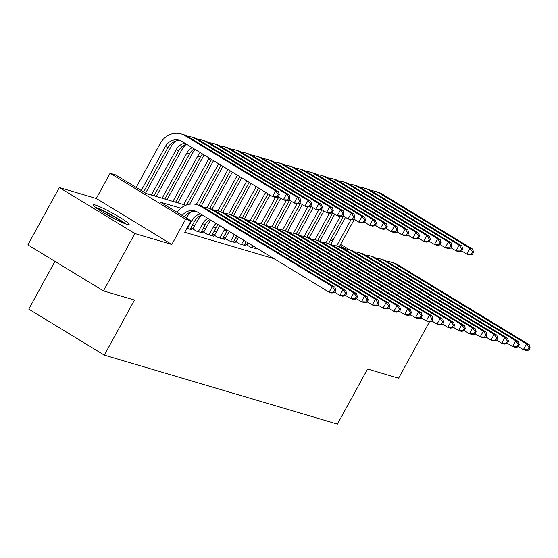 <?xml version="1.0" encoding="UTF-8"?>
<svg xmlns="http://www.w3.org/2000/svg" width="558" height="558" viewBox="0 0 558 558"><rect width="100%" height="100%" fill="white"/><g stroke="black" fill="none" stroke-linecap="round" stroke-linejoin="round"><path stroke-width="0.84" d="M95.181 204.988A20.506 2.044 28.7 0 0 93.123 204.835A20.506 2.044 28.7 0 0 106.299 214.328A20.506 2.044 28.7 0 0 127.036 224.379A20.506 2.044 28.7 0 0 129.093 224.532A20.506 2.044 28.7 0 0 115.918 215.039A20.506 2.044 28.7 0 0 95.181 204.988M331.229 238.643L333.189 239.807M54.942 261.36L28.779 309.146L104.325 355.132L337.43 424.087L367.576 369.019L398.6 378.198L429.555 321.659M104.325 355.132L134.471 300.065L103.446 290.892L27.9 244.899L59.308 187.537L134.855 233.53L171.815 244.46L185.633 219.217L110.086 173.231L115.478 174.828L146.105 193.473L185.884 205.232M171.815 244.46L96.269 198.474L59.308 187.537M96.269 198.474L110.086 173.231M103.446 290.892L134.855 233.53M247.124 244.509L245.241 243.951L250.34 247.061L256.82 248.973L255.173 247.975M236.334 241.321L234.444 240.756L239.549 243.867L246.029 245.785L244.383 244.781M225.544 238.126L223.653 237.569L228.759 240.672L235.232 242.591L233.586 241.586M214.753 234.932L212.863 234.374L217.969 237.485L224.442 239.396L222.795 238.399M203.956 231.744L202.073 231.186L207.178 234.29L213.651 236.208L212.005 235.204M193.166 228.55L191.282 227.992L196.381 231.096L202.861 233.014L201.215 232.009M186.93 228.299L192.064 229.819L190.424 228.822M180.869 208.225L160.404 202.17L191.031 220.815L184.747 232.288L274.09 258.717M237.917 238.433L235.678 237.771M227.127 235.239L224.888 234.576M216.33 232.044L214.098 231.382M205.539 228.857L203.3 228.194M194.749 225.662L192.51 225M399.368 311.769L400.749 312.18M410.158 314.963L411.539 315.368M420.948 318.151L422.329 318.562M191.031 220.815L185.633 219.217M340.645 244.348L349.775 249.907M345.179 248.798L339.948 245.618M332.491 241.077L330.545 239.891M182.257 215.479A13.148 11.878 106.5 0 1 194.958 210.966A13.148 11.878 106.5 0 1 197.511 212.096L329.108 292.211L332.247 286.47L200.65 206.362A19.718 17.821 -73.5 0 0 196.828 204.66A19.718 17.821 -73.5 0 0 177.102 212.34M184.524 216.86A13.148 11.878 106.5 0 1 196.283 211.454M334.591 292.664L331.808 293.006L329.108 292.211L334.591 292.664L335.846 290.369L334.772 290.048L333.51 292.343M334.772 290.048L332.247 286.47L334.946 287.272L203.349 207.157A19.718 17.821 -73.5 0 0 199.52 205.463L196.828 204.66M334.946 287.272L335.846 290.369M278.044 197.051L279.3 194.756L278.219 194.442L276.963 196.737L278.044 197.051L275.254 197.399L272.562 196.597L275.701 190.864L184.942 135.615A19.718 17.821 -73.5 0 0 181.113 133.913A19.718 17.821 -73.5 0 0 160.209 143.497L136.159 187.418M141.265 190.522L165.308 146.608A13.148 11.878 106.5 0 1 179.251 140.218A13.148 11.878 106.5 0 1 181.803 141.348L272.562 196.597L276.963 196.737M143.615 191.952L168.007 147.403A13.148 11.878 106.5 0 1 180.569 140.707M278.219 194.442L275.701 190.864L278.4 191.659L187.641 136.41A19.718 17.821 -73.5 0 0 183.812 134.715L181.113 133.913M278.4 191.659L279.3 194.756M125.989 224.037A20.374 2.03 28.7 0 0 95.209 207.185M96.576 208.204A17.744 1.772 -151.3 0 1 110.951 214.963A17.744 1.772 -151.3 0 1 124.392 223.437M116.385 219.761A16.433 1.639 28.7 0 0 103.983 212.975M190.18 229.261L194.512 221.345A13.148 11.878 106.5 0 1 202.226 214.969M187.481 228.466L191.812 220.549A13.148 11.878 106.5 0 1 200.517 213.93M191.129 211.873A19.718 17.821 -73.5 0 0 186.707 217.439L186.4 218.004M345.381 295.852L346.637 293.557L345.562 293.243L344.307 295.538L345.381 295.852L342.598 296.2L339.899 295.398L343.037 289.665L211.447 209.557A19.718 17.821 -73.5 0 0 207.618 207.855A19.718 17.821 -73.5 0 0 203.412 207.199M334.793 292.294L339.899 295.398L344.307 295.538M345.562 293.243L343.037 289.665L345.737 290.46L214.139 210.352A19.718 17.821 -73.5 0 0 210.317 208.657L207.618 207.855M345.737 290.46L346.637 293.557M200.971 232.456L205.302 224.539A13.148 11.878 106.5 0 1 209.85 219.608M198.271 231.654L202.603 223.744A13.148 11.878 106.5 0 1 207.855 218.394M201.919 215.06A19.718 17.821 -73.5 0 0 197.504 220.633L192.922 228.996M356.178 299.046L357.434 296.751L356.353 296.431L355.097 298.725L356.178 299.046L353.388 299.388L350.689 298.593L353.828 292.859L222.237 212.744A19.718 17.821 -73.5 0 0 218.408 211.05A19.718 17.821 -73.5 0 0 214.202 210.387M345.583 295.482L350.689 298.593L355.097 298.725M356.353 296.431L353.828 292.859L356.527 293.654L224.937 213.547A19.718 17.821 -73.5 0 0 221.108 211.845L218.408 211.05M356.527 293.654L357.434 296.751M211.761 235.65L216.092 227.734A13.148 11.878 106.5 0 1 218.283 224.741M209.062 234.848L213.4 226.932A13.148 11.878 106.5 0 1 216.12 223.423M210.805 220.194A19.718 17.821 -73.5 0 0 208.294 223.828L203.719 232.184M366.969 302.241L368.224 299.946L367.143 299.625L365.888 301.92L366.969 302.241L364.179 302.582L361.479 301.787L364.625 296.047L233.028 215.939A19.718 17.821 -73.5 0 0 229.199 214.237A19.718 17.821 -73.5 0 0 224.993 213.581M356.381 298.676L361.479 301.787L365.888 301.92M367.143 299.625L364.625 296.047L367.317 296.849L235.727 216.734A19.718 17.821 -73.5 0 0 231.898 215.039L229.199 214.237M367.317 296.849L368.224 299.946M222.551 238.838L226.89 230.921A13.148 11.878 106.5 0 1 227.294 230.231M219.859 238.043L224.19 230.126A13.148 11.878 106.5 0 1 224.993 228.829M219.866 225.704A19.718 17.821 -73.5 0 0 219.085 227.015L214.509 235.378M377.759 305.428L379.015 303.134L377.933 302.82L376.678 305.114L377.759 305.428L374.969 305.777L372.277 304.975L375.415 299.241L243.818 219.134A19.718 17.821 -73.5 0 0 239.989 217.432A19.718 17.821 -73.5 0 0 235.783 216.776M367.171 301.871L372.277 304.975L376.678 305.114M377.933 302.82L375.415 299.241L378.115 300.037L246.517 219.929A19.718 17.821 -73.5 0 0 242.688 218.234L239.989 217.432M378.115 300.037L379.015 303.134M175.421 141.118A19.718 17.821 -73.5 0 0 170.999 146.691L145.568 193.145M151.344 195.021L176.105 149.802A13.148 11.878 106.5 0 1 184.81 143.176M154.043 195.816L178.797 150.597A13.148 11.878 106.5 0 1 186.511 144.222M288.835 200.245L290.09 197.951L289.016 197.63L287.754 199.924L288.835 200.245L286.052 200.587L283.352 199.792L286.491 194.058L195.732 138.803A19.718 17.821 -73.5 0 0 191.903 137.108A19.718 17.821 -73.5 0 0 187.697 136.445M278.247 196.681L283.352 199.792L287.754 199.924M289.016 197.63L286.491 194.058L289.19 194.854L198.432 139.605A19.718 17.821 -73.5 0 0 194.602 137.903L191.903 137.108M289.19 194.854L290.09 197.951M186.212 144.313A19.718 17.821 -73.5 0 0 181.789 149.886L156.282 196.479M162.134 198.216L186.895 152.99A13.148 11.878 106.5 0 1 192.14 147.647M164.833 199.011L189.594 153.792A13.148 11.878 106.5 0 1 194.142 148.86M299.625 203.44L300.881 201.145L299.806 200.824L298.551 203.119L299.625 203.44L296.842 203.782L294.143 202.986L297.281 197.246L206.523 141.997A19.718 17.821 -73.5 0 0 202.694 140.295A19.718 17.821 -73.5 0 0 198.488 139.639M289.037 199.876L294.143 202.986L298.551 203.119M299.806 200.824L297.281 197.246L299.981 198.048L209.222 142.792A19.718 17.821 -73.5 0 0 205.393 141.097L202.694 140.295M299.981 198.048L300.881 201.145M195.098 149.439A19.718 17.821 -73.5 0 0 192.58 153.073L167.072 199.673M172.931 201.403L197.685 156.184A13.148 11.878 106.5 0 1 200.406 152.676M175.624 202.205L200.385 156.979A13.148 11.878 106.5 0 1 202.575 153.994M310.422 206.627L311.678 204.333L310.597 204.019L309.341 206.307L310.422 206.627L307.632 206.976L304.933 206.174L308.072 200.441L217.313 145.192A19.718 17.821 -73.5 0 0 213.491 143.49A19.718 17.821 -73.5 0 0 209.285 142.834M299.827 203.07L304.933 206.174L309.341 206.307M310.597 204.019L308.072 200.441L310.771 201.236L220.012 145.987A19.718 17.821 -73.5 0 0 216.183 144.292L213.491 143.49M310.771 201.236L311.678 204.333M204.151 154.957A19.718 17.821 -73.5 0 0 203.37 156.268L177.863 202.861M183.721 204.598L208.476 159.379A13.148 11.878 106.5 0 1 209.278 158.081M186.665 204.946L211.175 160.174A13.148 11.878 106.5 0 1 211.58 159.476M321.213 209.822L322.468 207.527L321.387 207.206L320.132 209.501L321.213 209.822L318.423 210.164L315.723 209.369L318.869 203.628L228.11 148.379A19.718 17.821 -73.5 0 0 224.281 146.684A19.718 17.821 -73.5 0 0 220.075 146.022M310.625 206.258L315.723 209.369L320.132 209.501M321.387 207.206L318.869 203.628L321.561 204.43L230.81 149.181A19.718 17.821 -73.5 0 0 226.98 147.479L224.281 146.684M321.561 204.43L322.468 207.527M233.349 242.032L236.683 235.943M230.649 241.23L234.325 234.513M229.226 231.403L225.299 238.566M388.549 308.623L389.805 306.328L388.731 306.007L387.468 308.302L388.549 308.623L385.766 308.965L383.067 308.169L386.206 302.429L254.615 222.321A19.718 17.821 -73.5 0 0 250.786 220.626A19.718 17.821 -73.5 0 0 246.58 219.964M377.961 305.059L383.067 308.169L387.468 308.302M388.731 306.007L386.206 302.429L388.905 303.231L257.308 223.123A19.718 17.821 -73.5 0 0 253.478 221.421L250.786 220.626M388.905 303.231L389.805 306.328M213.512 160.655L189.671 204.193M196.304 204.521L218.617 163.759M199.004 205.309L220.968 165.189M332.003 213.016L333.259 210.722L332.177 210.401L330.922 212.696L332.003 213.016L329.213 213.358L326.521 212.563L329.659 206.823L238.901 151.574A19.718 17.821 -73.5 0 0 235.071 149.872A19.718 17.821 -73.5 0 0 230.866 149.216M321.415 209.452L326.521 212.563L330.922 212.696M332.177 210.401L329.659 206.823L332.359 207.625L241.6 152.369A19.718 17.821 -73.5 0 0 237.771 150.674L235.071 149.872M332.359 207.625L333.259 210.722M244.139 245.22L246.085 241.67M241.44 244.425L243.734 240.233M238.629 237.129L236.09 241.76M399.34 311.817L400.602 309.523L399.521 309.202L398.266 311.497L399.34 311.817L396.557 312.159L393.857 311.364L396.996 305.624L265.406 225.516A19.718 17.821 -73.5 0 0 261.576 223.814A19.718 17.821 -73.5 0 0 257.371 223.158M388.752 308.253L393.857 311.364L398.266 311.497M399.521 309.202L396.996 305.624L399.695 306.426L268.105 226.311A19.718 17.821 -73.5 0 0 264.276 224.616L261.576 223.814M399.695 306.426L400.602 309.523M222.914 166.382L201.194 206.055M207.095 207.709L228.02 169.486M209.794 208.504L230.37 170.915M342.793 216.204L344.049 213.909L342.975 213.588L341.712 215.883L342.793 216.204L340.01 216.553L337.311 215.751L340.45 210.017L249.691 154.768A19.718 17.821 -73.5 0 0 245.862 153.066A19.718 17.821 -73.5 0 0 241.656 152.411M332.205 212.647L337.311 215.751L341.712 215.883M342.975 213.588L340.45 210.017L343.149 210.812L252.39 155.563A19.718 17.821 -73.5 0 0 248.561 153.869L245.862 153.066M343.149 210.812L344.049 213.909M254.929 248.415L255.487 247.389M252.23 247.619L253.137 245.959M248.031 242.856L246.887 244.955M410.137 315.005L411.392 312.71L410.311 312.396L409.056 314.684L410.137 315.005L407.347 315.354L404.648 314.552L407.786 308.818L276.196 228.71A19.718 17.821 -73.5 0 0 272.367 227.008A19.718 17.821 -73.5 0 0 268.161 226.353M399.542 311.448L404.648 314.552L409.056 314.684M410.311 312.396L407.786 308.818L410.486 309.613L278.895 229.505A19.718 17.821 -73.5 0 0 275.066 227.804L272.367 227.008M410.486 309.613L411.392 312.71M232.323 172.101L211.984 209.25M217.885 210.903L237.429 175.212M220.591 211.691L239.78 176.642M353.584 219.399L354.839 217.104L353.765 216.783L352.51 219.078L353.584 219.399L350.801 219.74L348.101 218.945L351.24 213.205L260.481 157.956A19.718 17.821 -73.5 0 0 256.652 156.261A19.718 17.821 -73.5 0 0 252.446 155.598M342.996 215.834L348.101 218.945L352.51 219.078M353.765 216.783L351.24 213.205L353.939 214.007L263.181 158.758A19.718 17.821 -73.5 0 0 259.351 157.056L256.652 156.261M353.939 214.007L354.839 217.104M420.927 318.2L422.183 315.905L421.102 315.584L419.846 317.879L420.927 318.2L418.137 318.541L415.438 317.746L418.584 312.006L286.986 231.898A19.718 17.821 -73.5 0 0 283.157 230.203A19.718 17.821 -73.5 0 0 278.951 229.54M410.339 314.635L415.438 317.746L419.846 317.879M421.102 315.584L418.584 312.006L421.276 312.808L289.686 232.7A19.718 17.821 -73.5 0 0 285.856 230.998L283.157 230.203M421.276 312.808L422.183 315.905M241.726 177.828L222.775 212.445M228.675 214.098L246.831 180.938M231.382 214.886L249.182 182.368M364.381 222.593L365.636 220.298L364.555 219.978L363.3 222.272L364.381 222.593L361.591 222.935L358.892 222.14L362.03 216.399L271.279 161.15A19.718 17.821 -73.5 0 0 267.449 159.448A19.718 17.821 -73.5 0 0 263.243 158.793M353.786 219.029L358.892 222.14L363.3 222.272M364.555 219.978L362.03 216.399L364.73 217.201L273.971 161.946A19.718 17.821 -73.5 0 0 270.142 160.251L267.449 159.448M364.73 217.201L365.636 220.298M431.718 321.394L432.973 319.099L431.892 318.778L430.637 321.073L431.718 321.394L428.928 321.736L426.235 320.941L429.374 315.2L297.777 235.092A19.718 17.821 -73.5 0 0 293.947 233.39A19.718 17.821 -73.5 0 0 289.741 232.735M421.13 317.83L426.235 320.941L430.637 321.073M431.892 318.778L429.374 315.2L432.073 316.002L300.476 235.888A19.718 17.821 -73.5 0 0 296.647 234.193L293.947 233.39M432.073 316.002L432.973 319.099M442.508 324.582L443.763 322.287L442.689 321.966L441.434 324.261L442.508 324.582L439.725 324.93L437.026 324.128L440.164 318.395L308.574 238.287A19.718 17.821 -73.5 0 0 304.745 236.585A19.718 17.821 -73.5 0 0 300.539 235.929M431.92 321.024L437.026 324.128L441.434 324.261M442.689 321.966L440.164 318.395L442.864 319.19L311.266 239.082A19.718 17.821 -73.5 0 0 307.437 237.38L304.745 236.585M442.864 319.19L443.763 322.287M453.298 327.776L454.561 325.481L453.48 325.161L452.224 327.455L453.298 327.776L450.515 328.118L447.816 327.323L450.955 321.582L319.364 241.475A19.718 17.821 -73.5 0 0 315.535 239.78A19.718 17.821 -73.5 0 0 311.329 239.117M442.71 324.212L447.816 327.323L452.224 327.455M453.48 325.161L450.955 321.582L453.654 322.385L322.064 242.277A19.718 17.821 -73.5 0 0 318.234 240.575L315.535 239.78M453.654 322.385L454.561 325.481M464.096 330.971L465.351 328.676L464.27 328.355L463.014 330.65L464.096 330.971L461.306 331.312L458.606 330.51L461.752 324.777L330.155 244.669A19.718 17.821 -73.5 0 0 326.325 242.967A19.718 17.821 -73.5 0 0 322.119 242.311M453.501 327.406L458.606 330.51L463.014 330.65M464.27 328.355L461.752 324.777L464.444 325.579L332.854 245.464A19.718 17.821 -73.5 0 0 329.025 243.769L326.325 242.967M464.444 325.579L465.351 328.676M474.886 334.158L476.141 331.864L475.06 331.543L473.805 333.837L474.886 334.158L472.096 334.507L469.397 333.705L472.542 327.971L340.945 247.864A19.718 17.821 -73.5 0 0 337.116 246.162A19.718 17.821 -73.5 0 0 332.91 245.499M464.298 330.601L469.397 333.705L473.805 333.837M475.06 331.543L472.542 327.971L475.242 328.767L343.644 248.659A19.718 17.821 -73.5 0 0 339.815 246.957L337.116 246.162M475.242 328.767L476.141 331.864M485.676 337.353L486.932 335.058L485.851 334.737L484.595 337.032L485.676 337.353L482.886 337.695L480.194 336.899L483.333 331.159L351.735 251.051A19.718 17.821 -73.5 0 0 347.906 249.356A19.718 17.821 -73.5 0 0 343.7 248.694M475.088 333.789L480.194 336.899L484.595 337.032M485.851 334.737L483.333 331.159L486.032 331.961L354.435 251.853A19.718 17.821 -73.5 0 0 350.605 250.151L347.906 249.356M486.032 331.961L486.932 335.058M496.467 340.54L497.722 338.253L496.648 337.932L495.392 340.227L496.467 340.54L493.684 340.889L490.984 340.087L494.123 334.354L362.533 254.246A19.718 17.821 -73.5 0 0 358.703 252.544A19.718 17.821 -73.5 0 0 354.497 251.888M485.879 336.983L490.984 340.087L495.392 340.227M496.648 337.932L494.123 334.354L496.822 335.149L365.225 255.041A19.718 17.821 -73.5 0 0 361.396 253.346L358.703 252.544M496.822 335.149L497.722 338.253M507.257 343.735L508.519 341.44L507.438 341.119L506.183 343.414L507.257 343.735L504.474 344.084L501.775 343.282L504.913 337.548L373.323 257.44A19.718 17.821 -73.5 0 0 369.494 255.738A19.718 17.821 -73.5 0 0 365.288 255.076M496.669 340.178L501.775 343.282L506.183 343.414M507.438 341.119L504.913 337.548L507.613 338.343L376.022 258.235A19.718 17.821 -73.5 0 0 372.193 256.534L369.494 255.738M507.613 338.343L508.519 341.44M518.054 346.93L519.31 344.635L518.229 344.314L516.973 346.609L518.054 346.93L515.264 347.271L512.565 346.476L515.711 340.736L384.113 260.628A19.718 17.821 -73.5 0 0 380.284 258.933A19.718 17.821 -73.5 0 0 376.078 258.27M507.459 343.365L512.565 346.476L516.973 346.609M518.229 344.314L515.711 340.736L518.403 341.538L386.813 261.43A19.718 17.821 -73.5 0 0 382.983 259.728L380.284 258.933M518.403 341.538L519.31 344.635M251.128 183.554L233.572 215.632M239.466 217.285L256.234 186.665M242.172 218.08L258.584 188.095M375.171 225.781L376.427 223.486L375.346 223.165L374.09 225.46L375.171 225.781L372.381 226.13L369.682 225.327L372.828 219.594L282.069 164.345A19.718 17.821 -73.5 0 0 278.24 162.643A19.718 17.821 -73.5 0 0 274.034 161.987M364.583 222.224L369.682 225.327L374.09 225.46M375.346 223.165L372.828 219.594L375.52 220.389L284.768 165.14A19.718 17.821 -73.5 0 0 280.939 163.438L278.24 162.643M375.52 220.389L376.427 223.486M260.537 189.281L244.362 218.827M250.263 220.48L265.643 192.384M252.962 221.268L267.993 193.821M385.962 228.975L387.217 226.681L386.136 226.36L384.88 228.654L385.962 228.975L383.172 229.317L380.479 228.522L383.618 222.781L292.859 167.533A19.718 17.821 -73.5 0 0 289.03 165.838A19.718 17.821 -73.5 0 0 284.824 165.175M375.374 225.411L380.479 228.522L384.88 228.654M386.136 226.36L383.618 222.781L386.317 223.584L295.559 168.335A19.718 17.821 -73.5 0 0 291.729 166.633L289.03 165.838M386.317 223.584L387.217 226.681M269.939 195.007L255.152 222.021M261.053 223.674L275.45 197.372M263.753 224.462L278.784 197.009M396.752 232.17L398.007 229.875L396.933 229.554L395.671 231.849L396.752 232.17L393.969 232.512L391.27 231.709L394.408 225.976L303.65 170.727A19.718 17.821 -73.5 0 0 299.82 169.025A19.718 17.821 -73.5 0 0 295.614 168.37M386.164 228.606L391.27 231.709L395.671 231.849M396.933 229.554L394.408 225.976L397.108 226.771L306.349 171.522A19.718 17.821 -73.5 0 0 302.52 169.827L299.82 169.025M397.108 226.771L398.007 229.875M280.73 198.195L265.943 225.209M271.844 226.862L286.24 200.566M274.55 227.657L289.574 200.203M407.542 235.357L408.805 233.063L407.724 232.742L406.468 235.037L407.542 235.357L404.759 235.706L402.06 234.904L405.199 229.171L314.44 173.922A19.718 17.821 -73.5 0 0 310.611 172.22A19.718 17.821 -73.5 0 0 306.405 171.564M396.954 231.8L402.06 234.904L406.468 235.037M407.724 232.742L405.199 229.171L407.898 229.966L317.139 174.717A19.718 17.821 -73.5 0 0 313.31 173.015L310.611 172.22M407.898 229.966L408.805 233.063M291.527 201.389L276.733 228.403M282.634 230.056L297.037 203.761M285.34 230.845L300.364 203.398M418.34 238.552L419.595 236.257L418.514 235.936L417.258 238.231L418.34 238.552L415.55 238.894L412.85 238.099L415.989 232.358L325.237 177.109A19.718 17.821 -73.5 0 0 321.408 175.414A19.718 17.821 -73.5 0 0 317.202 174.752M407.745 234.988L412.85 238.099L417.258 238.231M418.514 235.936L415.989 232.358L418.688 233.16L327.93 177.911A19.718 17.821 -73.5 0 0 324.1 176.209L321.408 175.414M418.688 233.16L419.595 236.257M302.317 204.584L287.53 231.598M293.431 233.251L307.828 206.948M296.131 234.039L311.162 206.586M429.13 241.74L430.385 239.452L429.304 239.131L428.049 241.426L429.13 241.74L426.34 242.088L423.641 241.286L426.786 235.553L336.028 180.304A19.718 17.821 -73.5 0 0 332.198 178.602A19.718 17.821 -73.5 0 0 327.992 177.946M418.542 238.182L423.641 241.286L428.049 241.426M429.304 239.131L426.786 235.553L429.479 236.348L338.727 181.099A19.718 17.821 -73.5 0 0 334.898 179.404L332.198 178.602M429.479 236.348L430.385 239.452M313.108 207.771L298.321 234.785M304.222 236.439L318.618 210.143M306.921 237.227L321.952 209.78M439.92 244.934L441.176 242.639L440.095 242.318L438.839 244.613L439.92 244.934L437.13 245.283L434.438 244.481L437.577 238.747L346.818 183.498A19.718 17.821 -73.5 0 0 342.989 181.796A19.718 17.821 -73.5 0 0 338.783 181.141M429.332 241.377L434.438 244.481L438.839 244.613M440.095 242.318L437.577 238.747L440.276 239.542L349.517 184.293A19.718 17.821 -73.5 0 0 345.688 182.592L342.989 181.796M440.276 239.542L441.176 242.639M323.898 210.966L309.111 237.98M315.012 239.633L329.408 213.337M317.711 240.421L332.742 212.975M450.711 248.129L451.966 245.834L450.892 245.513L449.636 247.808L450.711 248.129L447.928 248.47L445.228 247.675L448.367 241.935L357.608 186.686A19.718 17.821 -73.5 0 0 353.779 184.991A19.718 17.821 -73.5 0 0 349.573 184.328M440.123 244.564L445.228 247.675L449.636 247.808M450.892 245.513L448.367 241.935L451.066 242.737L360.308 187.488A19.718 17.821 -73.5 0 0 356.478 185.786L353.779 184.991M451.066 242.737L451.966 245.834M334.688 214.16L319.901 241.175M325.802 242.828L340.199 216.525M328.509 243.616L343.533 216.162M461.501 251.316L462.763 249.021L461.682 248.708L460.427 251.002L461.501 251.316L458.718 251.665L456.019 250.863L459.157 245.129L368.399 189.88A19.718 17.821 -73.5 0 0 364.569 188.179A19.718 17.821 -73.5 0 0 360.363 187.523M450.913 247.759L456.019 250.863L460.427 251.002M461.682 248.708L459.157 245.129L461.857 245.925L371.098 190.676A19.718 17.821 -73.5 0 0 367.269 188.981L364.569 188.179M461.857 245.925L462.763 249.021M528.845 350.117L530.1 347.829L529.019 347.508L527.763 349.803L528.845 350.117L526.055 350.466L523.362 349.664L526.501 343.93L394.904 263.822A19.718 17.821 -73.5 0 0 391.074 262.12A19.718 17.821 -73.5 0 0 386.868 261.465M518.256 346.56L523.362 349.664L527.763 349.803M529.019 347.508L526.501 343.93L529.2 344.725L397.603 264.618A19.718 17.821 -73.5 0 0 393.774 262.923L391.074 262.12M529.2 344.725L530.1 347.829M345.486 217.348L330.692 244.362M336.593 246.015L350.996 219.719M339.299 246.803L354.323 219.357M472.298 254.511L473.554 252.216L472.473 251.895L471.217 254.19L472.298 254.511L469.508 254.853L466.809 254.057L469.955 248.324L379.196 193.075A19.718 17.821 -73.5 0 0 375.367 191.373A19.718 17.821 -73.5 0 0 371.161 190.71M461.703 250.954L466.809 254.057L471.217 254.19M472.473 251.895L469.955 248.324L472.647 249.119L381.888 193.87A19.718 17.821 -73.5 0 0 378.059 192.168L375.367 191.373M472.647 249.119L473.554 252.216M200.65 206.362L203.349 207.157M165.308 146.608L168.007 147.403M184.942 135.615L187.641 136.41M191.812 220.549L194.512 221.345M211.447 209.557L214.139 210.352M202.603 223.744L205.302 224.539M222.237 212.744L224.937 213.547M213.4 226.932L216.092 227.734M233.028 215.939L235.727 216.734M224.19 230.126L226.89 230.921M243.818 219.134L246.517 219.929M176.105 149.802L178.797 150.597M195.732 138.803L198.432 139.605M186.895 152.99L189.594 153.792M206.523 141.997L209.222 142.792M197.685 156.184L200.385 156.979M217.313 145.192L220.012 145.987M208.476 159.379L211.175 160.174M228.11 148.379L230.81 149.181M254.615 222.321L257.308 223.123M238.901 151.574L241.6 152.369M265.406 225.516L268.105 226.311M249.691 154.768L252.39 155.563M276.196 228.71L278.895 229.505M260.481 157.956L263.181 158.758M286.986 231.898L289.686 232.7M271.279 161.15L273.971 161.946M297.777 235.092L300.476 235.888M308.574 238.287L311.266 239.082M319.364 241.475L322.064 242.277M330.155 244.669L332.854 245.464M340.945 247.864L343.644 248.659M351.735 251.051L354.435 251.853M362.533 254.246L365.225 255.041M373.323 257.44L376.022 258.235M384.113 260.628L386.813 261.43M282.069 164.345L284.768 165.14M292.859 167.533L295.559 168.335M303.65 170.727L306.349 171.522M314.44 173.922L317.139 174.717M325.237 177.109L327.93 177.911M336.028 180.304L338.727 181.099M346.818 183.498L349.517 184.293M357.608 186.686L360.308 187.488M368.399 189.88L371.098 190.676M394.904 263.822L397.603 264.618M379.196 193.075L381.888 193.87"/></g></svg>
